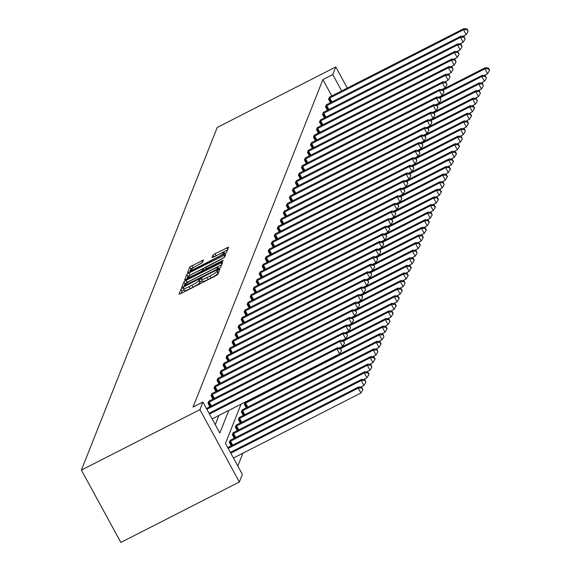 <?xml version="1.0" encoding="UTF-8"?>
<svg xmlns="http://www.w3.org/2000/svg" width="571" height="571" viewBox="0 0 571 571"><rect width="100%" height="100%" fill="white"/><g stroke="black" fill="none" stroke-linecap="round" stroke-linejoin="round"><path stroke-width="0.86" d="M182.527 288.048L181.036 289.076L179.023 294.158L180.771 293.644L215.674 275.843L217.801 274.373L219.814 269.291L218.593 269.648L216.844 271.332A7.08 1.071 -28.6 0 1 210.028 276.029L207.123 277.513A7.08 1.071 -28.6 0 1 201.513 279.369A7.08 1.071 -28.6 0 1 201.52 279.148L201.784 278.441L200.557 278.848L198.808 280.532A7.08 1.071 -28.6 0 1 191.999 285.229L189.087 286.713A7.08 1.071 -28.6 0 1 183.484 288.569A7.08 1.071 -28.6 0 1 183.491 288.348L183.755 287.641L182.527 288.048M184.126 289.754L182.099 291.032L181.143 293.458M218.672 272.189L217.908 273.288L216.844 271.332M202.155 280.554L199.871 282.488L198.808 280.532M203.469 259.991L189.8 266.964L187.559 272.681L189.315 272.103L226.344 252.832L228.586 247.115L215.003 253.731L212.876 255.194L211.912 257.685L219.535 254.109A5.917 0.892 -28.6 0 1 224.217 252.553A5.917 0.892 -28.6 0 1 218.522 256.665L195.539 268.391A5.917 0.892 -28.6 0 1 190.857 269.94A5.917 0.892 -28.6 0 1 196.552 265.829L202.512 262.41L203.469 259.991M331.815 95.971L322.893 79.605L332.772 74.565L335.784 66.964L217.258 127.426L81.389 470.097L120.838 542.45L239.363 481.988L242.375 474.394L225.481 443.396L241.033 404.175M322.893 79.605L193.055 407.08L202.933 402.041L199.914 409.643L81.389 470.097M186.032 280.375L183.905 281.838L181.664 287.484L183.412 286.97L218.315 269.169L220.449 267.699L222.683 262.06L186.032 280.375L187.095 282.331L184.968 283.794L183.783 286.785M184.611 280.047L186.853 274.401L188.98 272.938L225.638 254.552L224.674 257.036L222.547 258.506L206.267 267.192L205.624 268.862L207.38 268.284L222.112 260.769L223.34 260.362L221.848 261.439L184.676 280.154M245.23 402.034L244.352 404.261L246.315 407.865M239.492 417.387L238.321 419.457L240.291 423.061M233.46 432.59L232.297 434.659L234.26 438.264M237.814 466.022L242.896 453.21M230.448 440.191L229.285 442.261L231.248 445.865M236.473 424.988L235.309 427.058L237.272 430.662M242.504 409.792L241.34 411.862L243.303 415.46M347.296 88.077L335.784 66.964M341.694 90.932L332.772 74.565M202.933 402.041L219.828 433.032L228.8 410.413M199.914 409.643L239.363 481.988M215.267 424.667L218.921 415.452M330.473 102.723L328.511 99.118L329.674 97.049M327.461 110.324L325.499 106.72L326.662 104.65M324.449 117.926L322.479 114.321L323.65 112.251M321.43 125.527L319.467 121.923L320.631 119.853M318.418 133.129L316.455 129.524L317.619 127.454M315.406 140.73L313.443 137.126L314.607 135.056M312.394 148.324L310.424 144.727L311.595 142.657M309.375 155.926L307.412 152.321L308.576 150.252M306.363 163.527L304.4 159.923L305.564 157.853M303.351 171.129L301.388 167.524L302.551 165.454M300.339 178.73L298.369 175.126L299.539 173.056M297.32 186.332L295.357 182.727L296.52 180.657M294.308 193.933L292.345 190.329L293.508 188.259M291.296 201.534L289.333 197.93L290.496 195.86M288.284 209.136L286.314 205.531L287.484 203.462M285.272 216.737L283.302 213.133L284.472 211.063M282.252 224.339L280.29 220.734L281.453 218.664M279.24 231.94L277.278 228.336L278.441 226.266M276.228 239.542L274.258 235.937L275.429 233.867M273.216 247.143L271.246 243.539L272.417 241.469M270.197 254.737L268.234 251.14L269.398 249.063M267.185 262.339L265.222 258.734L266.386 256.665M264.173 269.94L262.21 266.336L263.374 264.266M261.161 277.542L259.191 273.937L260.362 271.867M258.142 285.143L256.179 281.539L257.343 279.469M255.13 292.745L253.167 289.14L254.331 287.07M252.118 300.346L250.155 296.742L251.319 294.672M249.106 307.947L247.136 304.343L248.306 302.273M246.087 315.549L244.124 311.944L245.287 309.875M243.075 323.15L241.112 319.546L242.275 317.476M240.063 330.752L238.1 327.147L239.263 325.077M237.051 338.353L235.081 334.749L236.251 332.679M234.031 345.955L232.069 342.35L233.232 340.28M231.019 353.549L229.057 349.952L230.22 347.882M228.007 361.15L226.045 357.546L227.208 355.476M224.995 368.752L223.025 365.147L224.196 363.077M221.976 376.353L220.013 372.749L221.177 370.679M218.964 383.955L217.001 380.35L218.165 378.28M215.952 391.556L213.989 387.952L215.153 385.882M212.94 399.158L210.97 395.553L212.141 393.483M209.921 406.759L207.958 403.155L209.122 401.085M184.554 290.304A7.08 1.071 -28.6 0 0 184.547 290.525A7.08 1.071 -28.6 0 0 190.157 288.669L189.087 286.713M199.871 282.488A7.08 1.071 -28.6 0 1 193.062 287.184L190.157 288.669M202.591 281.103A7.08 1.071 -28.6 0 0 202.584 281.325A7.08 1.071 -28.6 0 0 208.187 279.469L207.123 277.513M217.908 273.288A7.08 1.071 -28.6 0 1 211.099 277.984L208.187 279.469M221.634 264.716L187.095 282.331M184.59 285.571L216.452 269.591L218.215 267.87A7.08 1.071 -28.6 0 0 218.222 267.642A7.08 1.071 -28.6 0 0 212.619 269.505L191.678 280.183A7.08 1.071 -28.6 0 0 184.861 284.879L184.59 285.571M186.731 279.347L187.916 276.357L186.853 274.401M224.317 257.407L187.916 276.357M193.705 273.216A5.917 0.892 -28.6 0 0 188.002 277.328A5.917 0.892 -28.6 0 0 192.691 275.779L200.785 271.646L202.912 270.176L203.547 268.577L193.705 273.216M227.529 249.841L214.296 256.779M202.155 262.781L190.864 268.92L189.679 271.91M233.453 458.028L360.929 393.005L358.26 388.116L358.745 386.895L230.377 452.375M230.791 453.138L358.26 388.116L361.771 387.909L362.842 389.857L361.964 387.416L361.771 387.909M358.745 386.895L361.964 387.416M362.842 389.857L360.929 393.005M212.134 418.914L339.602 353.892L336.94 349.009L209.464 414.025M340.452 348.795L341.515 350.751L340.644 348.31L340.452 348.795L336.94 349.009L337.418 347.789L209.05 413.268M339.602 353.892L341.515 350.751M340.644 348.31L337.418 347.789M360.465 387.174L363.941 385.404L361.272 380.514L361.757 379.294L227.786 447.628M228.2 448.392L361.272 380.514L364.79 380.307L365.854 382.263L364.983 379.815L364.79 380.307M361.757 379.294L364.983 379.815M365.854 382.263L363.941 385.404M363.477 379.572L366.953 377.802L364.291 372.913L364.769 371.692L230.034 440.369M229.499 441.718L364.291 372.913L367.803 372.706L368.866 374.662L369.059 374.169L367.995 372.213L367.803 372.706M364.769 371.692L367.995 372.213M368.866 374.662L366.953 377.802M339.138 348.067L342.614 346.297L339.952 341.408L206.88 409.286M343.464 341.194L344.534 343.15L343.656 340.709L343.464 341.194L339.952 341.408L340.437 340.188L206.466 408.522M342.614 346.297L344.534 343.15M343.656 340.709L340.437 340.188M342.157 340.466L345.633 338.696L342.964 333.807L208.172 402.612M346.476 333.592L347.546 335.548L346.668 333.107L346.476 333.592L342.964 333.807L343.449 332.586L208.708 401.263M345.633 338.696L347.546 335.548M346.668 333.107L343.449 332.586M366.489 371.971L369.965 370.201L367.303 365.312L367.788 364.091L233.047 432.768M232.511 434.117L367.303 365.312L370.815 365.105L371.878 367.06L371.007 364.612L370.815 365.105M367.788 364.091L371.007 364.612M371.878 367.06L369.965 370.201M345.17 332.864L348.645 331.094L345.983 326.205L211.191 395.011M349.495 325.998L350.558 327.947L349.688 325.506L349.495 325.998L345.983 326.205L346.461 324.985L211.72 393.662M348.645 331.094L350.558 327.947M349.688 325.506L346.461 324.985M369.508 364.369L372.984 362.599L370.315 357.71L370.8 356.49L236.059 425.167M235.523 426.516L370.315 357.71L373.827 357.503L374.897 359.459L375.09 358.966L374.019 357.018L373.827 357.503M370.8 356.49L374.019 357.018M374.897 359.459L372.984 362.599M348.182 325.263L351.657 323.493L348.995 318.604L214.204 387.409M352.507 318.397L353.57 320.352L352.7 317.904L352.507 318.397L348.995 318.604L349.473 317.383L214.739 386.06M351.657 323.493L353.57 320.352M352.7 317.904L349.473 317.383M372.52 356.768L375.996 354.998L373.327 350.109L373.812 348.888L239.071 417.572M238.542 418.914L373.327 350.109L376.839 349.902L377.909 351.857L377.038 349.416L376.839 349.902M373.812 348.888L377.038 349.416M377.909 351.857L375.996 354.998M351.194 317.662L354.67 315.891L352.007 311.002L217.216 379.808M355.519 310.795L356.582 312.751L355.712 310.303L355.519 310.795L352.007 311.002L352.493 309.782L217.751 378.459M354.67 315.891L356.582 312.751M355.712 310.303L352.493 309.782M375.532 349.174L379.008 347.396L376.346 342.507L376.824 341.294L242.09 409.971M241.554 411.313L376.346 342.507L379.858 342.3L380.921 344.256L381.114 343.771L380.05 341.815L379.858 342.3M376.824 341.294L380.05 341.815M380.921 344.256L379.008 347.396M354.213 310.06L357.689 308.29L355.019 303.401L220.228 372.206M358.531 303.194L359.602 305.15L358.724 302.701L358.531 303.194L355.019 303.401L355.505 302.18L220.763 370.857M357.689 308.29L359.602 305.15M358.724 302.701L355.505 302.18M378.544 341.572L382.02 339.795L379.358 334.906L379.843 333.692L245.102 402.369M244.566 403.711L379.358 334.906L382.87 334.699L383.933 336.654L383.062 334.213L382.87 334.699M379.843 333.692L383.062 334.213M383.933 336.654L382.02 339.795M357.225 302.459L360.701 300.689L358.031 295.799L223.247 364.605M361.55 295.592L362.614 297.548L361.743 295.107L361.55 295.592L358.031 295.799L358.517 294.579L223.775 363.256M360.701 300.689L362.614 297.548M361.743 295.107L358.517 294.579M381.564 333.971L385.04 332.194L382.37 327.304L382.856 326.091L339.617 348.146M340.766 348.531L382.37 327.304L385.882 327.097L386.952 329.053L387.145 328.568L386.075 326.612L385.882 327.097M382.856 326.091L386.075 326.612M386.952 329.053L385.04 332.194M360.237 294.857L363.713 293.087L361.05 288.198L226.259 357.003M364.562 287.991L365.626 289.947L364.755 287.506L364.562 287.991L361.05 288.198L361.529 286.977L226.794 355.662M363.713 293.087L365.626 289.947M364.755 287.506L361.529 286.977M384.576 326.369L388.052 324.592L385.382 319.703L385.868 318.49L342.629 340.544M343.778 340.93L385.382 319.703L388.894 319.496L389.964 321.452L389.094 319.011L388.894 319.496M385.868 318.49L389.094 319.011M389.964 321.452L388.052 324.592M387.588 318.768L391.064 316.991L388.401 312.101L388.88 310.888L345.641 332.943M346.79 333.328L388.401 312.101L391.913 311.894L392.976 313.85L393.169 313.365L392.106 311.409L391.913 311.894M388.88 310.888L392.106 311.409M392.976 313.85L391.064 316.991M390.6 311.166L394.076 309.389L391.413 304.507L391.892 303.287L348.66 325.342M349.802 325.727L391.413 304.507L394.925 304.293L395.988 306.249L396.181 305.763L395.118 303.808L394.925 304.293M391.892 303.287L395.118 303.808M395.988 306.249L394.076 309.389M393.612 303.565L397.088 301.795L394.425 296.906L394.911 295.685L351.672 317.74M352.821 318.126L394.425 296.906L397.937 296.692L399.008 298.647L399.2 298.162L398.13 296.206L397.937 296.692M394.911 295.685L398.13 296.206M399.008 298.647L397.088 301.795M396.631 295.964L400.107 294.193L397.437 289.304L397.923 288.084L354.684 310.139M355.833 310.524L397.437 289.304L400.949 289.09L402.02 291.046L402.212 290.56L401.142 288.605L400.949 289.09M397.923 288.084L401.142 288.605M402.02 291.046L400.107 294.193M399.643 288.362L403.119 286.592L400.457 281.703L400.935 280.482L357.696 302.537M358.845 302.923L400.457 281.703L403.968 281.496L405.032 283.444L404.161 281.003L403.968 281.496M400.935 280.482L404.161 281.003M405.032 283.444L403.119 286.592M402.655 280.761L406.131 278.991L403.469 274.101L403.947 272.881L360.715 294.936M361.857 295.321L403.469 274.101L406.98 273.894L408.044 275.85L408.236 275.358L407.173 273.402L406.98 273.894M403.947 272.881L407.173 273.402M408.044 275.85L406.131 278.991M405.667 273.159L409.143 271.389L406.481 266.5L406.966 265.279L363.727 287.334M364.876 287.72L406.481 266.5L409.992 266.293L411.063 268.249L411.256 267.756L410.185 265.8L409.992 266.293M406.966 265.279L410.185 265.8M411.063 268.249L409.143 271.389M408.686 265.558L412.162 263.788L409.493 258.899L409.978 257.678L366.739 279.733M367.888 280.118L409.493 258.899L413.004 258.692L414.075 260.647L414.268 260.155L413.197 258.199L413.004 258.692M409.978 257.678L413.197 258.199M414.075 260.647L412.162 263.788M411.698 257.956L415.174 256.186L412.505 251.297L412.99 250.077L369.751 272.131M370.9 272.524L412.505 251.297L416.023 251.09L417.087 253.046L416.216 250.605L416.023 251.09M412.99 250.077L416.216 250.605M417.087 253.046L415.174 256.186M363.249 287.263L366.725 285.486L364.062 280.597L229.271 349.402M367.574 280.39L368.638 282.345L367.767 279.904L367.574 280.39L364.062 280.597L364.548 279.383L229.806 348.06M366.725 285.486L368.638 282.345M367.767 279.904L364.548 279.383M366.268 279.662L369.744 277.884L367.074 272.995L232.283 341.801M370.586 272.788L371.657 274.744L370.779 272.303L370.586 272.788L367.074 272.995L367.56 271.782L232.818 340.459M369.744 277.884L371.657 274.744M370.779 272.303L367.56 271.782M369.28 272.06L372.756 270.283L370.087 265.394L235.302 334.199M373.605 265.187L374.669 267.142L373.798 264.701L373.605 265.187L370.087 265.394L370.572 264.18L235.83 332.857M372.756 270.283L374.669 267.142M373.798 264.701L370.572 264.18M372.292 264.459L375.768 262.681L373.106 257.792L238.314 326.598M376.617 257.585L377.681 259.541L376.81 257.1L376.617 257.585L373.106 257.792L373.584 256.579L238.849 325.256M375.768 262.681L377.681 259.541M376.81 257.1L373.584 256.579M375.304 256.857L378.78 255.08L376.118 250.198L241.326 318.996M379.629 249.984L380.693 251.939L379.822 249.498L379.629 249.984L376.118 250.198L376.603 248.977L241.861 317.654M378.78 255.08L380.693 251.939M379.822 249.498L376.603 248.977M378.323 249.256L381.799 247.479L379.13 242.596L244.338 311.402M382.641 242.382L383.712 244.338L382.834 241.897L382.641 242.382L379.13 242.596L379.615 241.376L244.873 310.053M381.799 247.479L383.712 244.338M382.834 241.897L379.615 241.376M381.335 241.654L384.811 239.884L382.142 234.995L247.357 303.801M385.661 234.781L386.724 236.737L385.853 234.296L385.661 234.781L382.142 234.995L382.627 233.775L247.885 302.452M384.811 239.884L386.724 236.737M385.853 234.296L382.627 233.775M384.347 234.053L387.823 232.283L385.161 227.394L250.369 296.199M388.673 227.179L389.736 229.135L388.865 226.694L388.673 227.179L385.161 227.394L385.639 226.173L250.905 294.85M387.823 232.283L389.736 229.135M388.865 226.694L385.639 226.173M387.359 226.451L390.835 224.681L388.173 219.792L253.381 288.598M391.685 219.585L392.748 221.541L391.877 219.093L391.685 219.585L388.173 219.792L388.658 218.572L253.917 287.249M390.835 224.681L392.748 221.541M391.877 219.093L388.658 218.572M390.378 218.85L393.854 217.08L391.185 212.191L256.393 280.996M394.697 211.984L395.767 213.939L394.889 211.491L394.697 211.984L391.185 212.191L391.67 210.97L256.929 279.647M393.854 217.08L395.767 213.939M394.889 211.491L391.67 210.97M414.71 250.355L418.186 248.585L415.524 243.696L416.002 242.482L372.77 264.537M373.912 264.923L415.524 243.696L419.035 243.489L420.099 245.444L420.292 244.959L419.228 243.003L419.035 243.489M416.002 242.482L419.228 243.003M420.099 245.444L418.186 248.585M393.39 211.249L396.866 209.478L394.197 204.589L259.412 273.395M397.709 204.382L398.779 206.338L397.908 203.89L397.709 204.382L394.197 204.589L394.682 203.369L259.941 272.046M396.866 209.478L398.779 206.338M397.908 203.89L394.682 203.369M417.722 242.761L421.198 240.983L418.536 236.094L419.021 234.881L375.782 256.936M376.931 257.321L418.536 236.094L422.048 235.887L423.111 237.843L423.311 237.358L422.24 235.402L422.048 235.887M419.021 234.881L422.24 235.402M423.111 237.843L421.198 240.983M396.402 203.647L399.878 201.877L397.216 196.988L262.424 265.793M400.728 196.781L401.791 198.737L400.921 196.296L400.728 196.781L397.216 196.988L397.694 195.767L262.96 264.444M399.878 201.877L401.791 198.737M400.921 196.296L397.694 195.767M420.741 235.159L424.217 233.382L421.548 228.493L422.033 227.279L378.794 249.334M379.943 249.72L421.548 228.493L425.06 228.286L426.13 230.241L426.323 229.756L425.252 227.8L425.06 228.286M422.033 227.279L425.252 227.8M426.13 230.241L424.217 233.382M399.415 196.046L402.89 194.276L400.228 189.386L265.436 258.192M403.74 189.179L404.803 191.135L403.933 188.694L403.74 189.179L400.228 189.386L400.714 188.166L265.972 256.85M402.89 194.276L404.803 191.135M403.933 188.694L400.714 188.166M423.753 227.558L427.229 225.781L424.56 220.891L425.045 219.678L381.806 241.733M382.955 242.118L424.56 220.891L428.079 220.684L429.142 222.64L429.335 222.155L428.271 220.199L428.079 220.684M425.045 219.678L428.271 220.199M429.142 222.64L427.229 225.781M402.434 188.444L405.91 186.674L403.24 181.785L268.449 250.59M406.752 181.578L407.822 183.534L406.945 181.093L406.752 181.578L403.24 181.785L403.726 180.572L268.984 249.249M405.91 186.674L407.822 183.534M406.945 181.093L403.726 180.572M426.765 219.956L430.241 218.179L427.579 213.29L428.057 212.077L384.825 234.131M385.967 234.517L427.579 213.29L431.091 213.083L432.154 215.039L431.283 212.598L431.091 213.083M428.057 212.077L431.283 212.598M432.154 215.039L430.241 218.179M405.446 180.85L408.922 179.073L406.252 174.184L271.468 242.989M409.764 173.977L410.834 175.932L409.964 173.491L409.764 173.977L406.252 174.184L406.738 172.97L271.996 241.647M408.922 179.073L410.834 175.932M409.964 173.491L406.738 172.97M429.777 212.355L433.253 210.578L430.591 205.696L431.076 204.475L387.837 226.53M388.987 226.915L430.591 205.696L434.103 205.481L435.166 207.437L435.359 206.952L434.295 204.996L434.103 205.481M431.076 204.475L434.295 204.996M435.166 207.437L433.253 210.578M408.458 173.249L411.934 171.471L409.271 166.582L274.48 235.388M412.783 166.375L413.847 168.331L412.976 165.89L412.783 166.375L409.271 166.582L409.75 165.369L275.015 234.046M411.934 171.471L413.847 168.331M412.976 165.89L409.75 165.369M432.797 204.753L436.273 202.983L433.603 198.094L434.088 196.874L390.85 218.929M391.999 219.314L433.603 198.094L437.115 197.88L438.185 199.836L438.378 199.35L437.307 197.395L437.115 197.88M434.088 196.874L437.307 197.395M438.185 199.836L436.273 202.983M411.47 165.647L414.946 163.87L412.283 158.981L277.492 227.786M415.795 158.774L416.859 160.729L415.988 158.288L415.795 158.774L412.283 158.981L412.762 157.767L278.027 226.444M414.946 163.87L416.859 160.729M415.988 158.288L412.762 157.767M435.809 197.152L439.285 195.382L436.615 190.493L437.1 189.272L393.862 211.327M395.011 211.713L436.615 190.493L440.134 190.279L441.197 192.234L441.39 191.749L440.327 189.793L440.134 190.279M437.1 189.272L440.327 189.793M441.197 192.234L439.285 195.382M438.821 189.551L442.297 187.78L439.634 182.891L440.113 181.671L396.874 203.726M398.023 204.111L439.634 182.891L443.146 182.684L444.209 184.633L443.339 182.192L443.146 182.684M440.113 181.671L443.339 182.192M444.209 184.633L442.297 187.78M441.833 181.949L445.309 180.179L442.646 175.29L443.132 174.069L399.893 196.124M401.042 196.51L442.646 175.29L446.158 175.083L447.221 177.039L447.414 176.546L446.351 174.59L446.158 175.083M443.132 174.069L446.351 174.59M447.221 177.039L445.309 180.179M444.852 174.348L448.328 172.578L445.658 167.688L446.144 166.468L402.905 188.523M404.054 188.908L445.658 167.688L449.17 167.481L450.241 169.437L450.433 168.945L449.363 166.989L449.17 167.481M446.144 166.468L449.363 166.989M450.241 169.437L448.328 172.578M447.864 166.746L451.34 164.976L448.67 160.087L449.156 158.866L405.917 180.921M407.066 181.307L448.67 160.087L452.189 159.88L453.253 161.836L453.445 161.343L452.382 159.388L452.189 159.88M449.156 158.866L452.382 159.388M453.253 161.836L451.34 164.976M450.876 159.145L454.352 157.375L451.69 152.486L452.168 151.265L408.929 173.32M410.078 173.705L451.69 152.486L455.201 152.279L456.265 154.234L456.457 153.742L455.394 151.793L455.201 152.279M452.168 151.265L455.394 151.793M456.265 154.234L454.352 157.375M453.888 151.543L457.364 149.773L454.702 144.884L455.187 143.664L411.948 165.718M413.097 166.111L454.702 144.884L458.213 144.677L459.277 146.633L459.469 146.147L458.406 144.192L458.213 144.677M455.187 143.664L458.406 144.192M459.277 146.633L457.364 149.773M456.907 143.949L460.383 142.172L457.714 137.283L458.199 136.069L414.96 158.124M416.109 158.51L457.714 137.283L461.225 137.076L462.296 139.031L461.418 136.59L461.225 137.076M458.199 136.069L461.418 136.59M462.296 139.031L460.383 142.172M459.919 136.348L463.395 134.57L460.726 129.681L461.211 128.468L417.972 150.523M419.121 150.908L460.726 129.681L464.237 129.474L465.308 131.43L464.437 128.989L464.237 129.474M461.211 128.468L464.437 128.989M465.308 131.43L463.395 134.57M462.931 128.746L466.407 126.969L463.745 122.08L464.223 120.866L420.984 142.921M422.133 143.307L463.745 122.08L467.256 121.873L468.32 123.828L468.513 123.343L467.449 121.387L467.256 121.873M464.223 120.866L467.449 121.387M468.32 123.828L466.407 126.969M414.482 158.046L417.958 156.268L415.295 151.379L280.504 220.185M418.807 151.172L419.878 153.128L419 150.687L418.807 151.172L415.295 151.379L415.781 150.166L281.039 218.843M417.958 156.268L419.878 153.128M419 150.687L415.781 150.166M417.501 150.444L420.977 148.667L418.307 143.785L283.516 212.59M421.819 143.571L422.89 145.526L422.012 143.085L421.819 143.571L418.307 143.785L418.793 142.564L284.051 211.241M420.977 148.667L422.89 145.526M422.012 143.085L418.793 142.564M420.513 142.843L423.989 141.073L421.327 136.184L286.535 204.989M424.838 135.969L425.902 137.925L425.031 135.484L424.838 135.969L421.327 136.184L421.805 134.963L287.07 203.64M423.989 141.073L425.902 137.925M425.031 135.484L421.805 134.963M423.525 135.241L427.001 133.471L424.339 128.582L289.547 197.388M427.85 128.368L428.914 130.324L428.043 127.883L427.85 128.368L424.339 128.582L424.817 127.362L290.082 196.039M427.001 133.471L428.914 130.324M428.043 127.883L424.817 127.362M426.537 127.64L430.013 125.87L427.351 120.981L292.559 189.786M430.862 120.774L431.933 122.722L431.055 120.281L430.862 120.774L427.351 120.981L427.836 119.76L293.094 188.437M430.013 125.87L431.933 122.722M431.055 120.281L427.836 119.76M429.556 120.038L433.032 118.268L430.363 113.379L295.571 182.185M433.874 113.172L434.945 115.128L434.067 112.68L433.874 113.172L430.363 113.379L430.848 112.159L296.106 180.836M433.032 118.268L434.945 115.128M434.067 112.68L430.848 112.159M432.568 112.437L436.044 110.667L433.375 105.778L298.59 174.583M436.894 105.571L437.957 107.526L437.086 105.078L436.894 105.571L433.375 105.778L433.86 104.557L299.118 173.234M436.044 110.667L437.957 107.526M437.086 105.078L433.86 104.557M435.58 104.836L439.056 103.066L436.394 98.176L301.602 166.982M439.906 97.969L440.969 99.925L440.098 97.477L439.906 97.969L436.394 98.176L436.872 96.956L302.138 165.633M439.056 103.066L440.969 99.925M440.098 97.477L436.872 96.956M438.592 97.234L442.068 95.464L439.406 90.575L304.614 159.38M442.918 90.368L443.981 92.324L443.11 89.883L442.918 90.368L439.406 90.575L439.891 89.354L305.15 158.031M442.068 95.464L443.981 92.324M443.11 89.883L439.891 89.354M441.611 89.633L445.087 87.863L442.418 82.973L307.626 151.779M445.93 82.766L447 84.722L446.122 82.281L445.93 82.766L442.418 82.973L442.903 81.753L308.162 150.437M445.087 87.863L447 84.722M446.122 82.281L442.903 81.753M465.943 121.145L469.419 119.368L466.757 114.478L467.235 113.265L424.003 135.32M425.152 135.705L466.757 114.478L470.268 114.271L471.332 116.227L471.525 115.742L470.461 113.786L470.268 114.271M467.235 113.265L470.461 113.786M471.332 116.227L469.419 119.368M444.623 82.038L448.099 80.261L445.43 75.372L310.645 144.178M448.949 75.165L450.012 77.121L449.141 74.68L448.949 75.165L445.43 75.372L445.915 74.159L311.174 142.836M448.099 80.261L450.012 77.121M449.141 74.68L445.915 74.159M468.962 113.543L472.431 111.766L469.769 106.877L470.254 105.664L427.015 127.718M428.164 128.104L469.769 106.877L473.28 106.67L474.351 108.626L474.544 108.14L473.473 106.185L473.28 106.67M470.254 105.664L473.473 106.185M474.351 108.626L472.431 111.766M447.635 74.437L451.111 72.66L448.449 67.771L313.657 136.576M451.961 67.564L453.024 69.519L452.153 67.078L451.961 67.564L448.449 67.771L448.927 66.557L314.193 135.234M451.111 72.66L453.024 69.519M452.153 67.078L448.927 66.557M471.974 105.942L475.45 104.165L472.781 99.283L473.266 98.062L430.027 120.117M431.176 120.502L472.781 99.283L476.293 99.069L477.363 101.024L476.485 98.583L476.293 99.069M473.266 98.062L476.485 98.583M477.363 101.024L475.45 104.165M450.647 66.836L454.123 65.058L451.461 60.169L316.669 128.975M454.973 59.962L456.036 61.918L455.166 59.477L454.973 59.962L451.461 60.169L451.947 58.956L317.205 127.633M454.123 65.058L456.036 61.918M455.166 59.477L451.947 58.956M474.986 98.34L478.462 96.57L475.8 91.681L476.278 90.461L433.039 112.516M434.188 112.901L475.8 91.681L479.312 91.467L480.375 93.423L479.504 90.982L479.312 91.467M476.278 90.461L479.504 90.982M480.375 93.423L478.462 96.57M453.667 59.234L457.143 57.457L454.473 52.568L319.681 121.373M457.985 52.361L459.055 54.316L458.178 51.875L457.985 52.361L454.473 52.568L454.959 51.354L320.217 120.031M457.143 57.457L459.055 54.316M458.178 51.875L454.959 51.354M477.998 90.739L481.474 88.969L478.812 84.08L479.29 82.859L436.058 104.914M437.2 105.3L478.812 84.08L482.324 83.866L483.387 85.821L482.516 83.38L482.324 83.866M479.29 82.859L482.516 83.38M483.387 85.821L481.474 88.969M456.679 51.633L460.155 49.855L457.485 44.973L322.701 113.772M461.004 44.759L462.067 46.715L461.197 44.274L461.004 44.759L457.485 44.973L457.971 43.753L323.229 112.43M460.155 49.855L462.067 46.715M461.197 44.274L457.971 43.753M481.01 83.138L484.486 81.367L481.824 76.478L482.309 75.258L439.07 97.313M440.22 97.698L481.824 76.478L485.336 76.271L486.406 78.22L485.528 75.779L485.336 76.271M482.309 75.258L485.528 75.779M486.406 78.22L484.486 81.367M459.691 44.031L463.167 42.254L460.504 37.372L325.713 106.177M464.016 37.158L465.079 39.113L464.209 36.672L464.016 37.158L460.504 37.372L460.983 36.151L326.248 104.828M463.167 42.254L465.079 39.113M464.209 36.672L460.983 36.151M484.03 75.536L487.506 73.766L484.836 68.877L485.321 67.656L442.082 89.711M443.232 90.097L484.836 68.877L488.348 68.67L489.418 70.626L489.611 70.133L488.54 68.177L488.348 68.67M485.321 67.656L488.54 68.177M489.418 70.626L487.506 73.766M462.703 36.43L466.179 34.66L463.516 29.771L328.725 98.576M467.028 29.556L468.092 31.512L467.221 29.071L467.028 29.556L463.516 29.771L464.002 28.55L329.26 97.227M466.179 34.66L468.092 31.512M467.221 29.071L464.002 28.55M182.099 291.032L181.036 289.076M218.165 272.631L217.101 270.675M200.135 281.831L199.072 279.876M193.062 287.184L191.999 285.229M211.099 277.984L210.028 276.029M221.834 264.216L220.934 262.567M184.968 283.794L183.905 281.838M184.933 286.199L184.633 285.65M186.039 285.636L185.811 285.214M216.68 270.004L216.452 269.591M218.279 269.191L217.944 268.563M218.786 268.92L218.215 267.87M190.05 274.894L188.98 272.938M224.781 256.779L223.882 255.13M206.017 269.512L205.688 268.898M207.608 268.698L207.38 268.284M222.333 261.168L222.112 260.769M192.919 276.193L192.691 275.779M201.013 272.067L200.785 271.646M203.305 270.897L202.912 270.176M204.482 270.29L203.547 268.577M195.767 268.805L195.539 268.391M218.743 257.086L218.522 256.665M213.861 257L212.876 255.194M216.074 255.687L215.003 253.731M227.729 249.341L226.83 247.693M190.864 268.92L189.8 266.964M192.998 267.456L191.927 265.501M202.619 262.146L201.72 260.504M231.962 445.501L229.799 441.54M232.725 445.116L230.548 441.133M209.229 402.02L211.398 406.002M208.479 402.434L210.635 406.395M234.974 437.9L232.811 433.939M235.737 437.514L233.568 433.532M212.241 394.418L214.418 398.408M211.491 394.832L213.654 398.794M237.986 430.298L235.83 426.337M238.749 429.913L236.58 425.93M215.253 386.817L217.43 390.807M214.503 387.231L216.666 391.192M240.998 422.697L238.842 418.736M241.761 422.312L239.592 418.329M218.272 379.223L220.442 383.205M217.515 379.629L219.678 383.591M244.017 415.103L241.854 411.134M244.781 414.71L242.604 410.727M221.284 371.621L223.454 375.604M220.534 372.028L222.69 375.989M247.029 407.501L244.866 403.54M247.793 407.109L245.623 403.126M224.296 364.02L226.466 368.002M223.546 364.426L225.709 368.388M227.308 356.418L229.485 360.401M226.559 356.825L228.721 360.786M230.327 348.817L232.497 352.799M229.571 349.224L231.733 353.192M233.339 341.215L235.509 345.198M232.59 341.629L234.745 345.591M236.351 333.614L238.521 337.597M235.602 334.028L237.757 337.989M239.363 326.012L241.54 329.995M238.614 326.426L240.776 330.388M242.382 318.411L244.552 322.394M241.626 318.825L243.788 322.786M245.394 310.81L247.564 314.792M244.645 311.224L246.8 315.185M248.406 303.208L250.576 307.191M247.657 303.622L249.812 307.583M251.418 295.607L253.595 299.597M250.669 296.021L252.832 299.982M254.438 288.005L256.607 291.995M253.681 288.419L255.844 292.381M257.45 280.404L259.619 284.394M256.7 280.818L258.856 284.779M260.462 272.81L262.631 276.792M259.712 273.216L261.868 277.178M263.474 265.208L265.651 269.191M262.724 265.615L264.887 269.576M266.493 257.607L268.663 261.589M265.736 258.013L267.899 261.975M269.505 250.005L271.675 253.988M268.748 250.412L270.911 254.38M272.517 242.404L274.687 246.386M271.767 242.818L273.923 246.779M275.529 234.802L277.706 238.785M274.779 235.216L276.942 239.178M278.541 227.201L280.718 231.184M277.791 227.615L279.954 231.576M281.56 219.599L283.73 223.582M280.804 220.013L282.966 223.975M284.572 211.998L286.742 215.981M283.823 212.412L285.978 216.373M287.584 204.397L289.761 208.379M286.835 204.811L288.997 208.772M290.596 196.795L292.773 200.778M289.847 197.209L292.009 201.17M293.615 189.194L295.785 193.184M292.859 189.608L295.021 193.569M296.627 181.592L298.797 185.582M295.878 182.006L298.033 185.968M299.639 173.998L301.816 177.981M298.89 174.405L301.053 178.366M302.651 166.397L304.828 170.379M301.902 166.803L304.065 170.765M305.671 158.795L307.84 162.778M304.914 159.202L307.077 163.163M308.683 151.194L310.852 155.176M307.933 151.601L310.089 155.562M311.695 143.592L313.864 147.575M310.945 143.999L313.108 147.968M314.707 135.991L316.884 139.974M313.957 136.405L316.12 140.366M317.726 128.389L319.896 132.372M316.969 128.803L319.132 132.765M320.738 120.788L322.908 124.771M319.988 121.202L322.144 125.163M323.75 113.186L325.92 117.169M323 113.6L325.156 117.562M326.762 105.585L328.939 109.568M326.012 105.999L328.175 109.96M329.781 97.984L331.951 101.966M329.024 98.398L331.187 102.359M184.547 290.525L183.484 288.569M202.584 281.325L201.513 279.369M184.911 286.214L184.59 285.621M218.886 268.862L218.222 267.642M205.988 269.526L205.624 268.862M188.587 278.405L188.002 277.328M204.518 270.276L203.554 268.506M191.442 271.018L190.857 269.94M224.953 253.895L224.217 252.553"/></g></svg>
